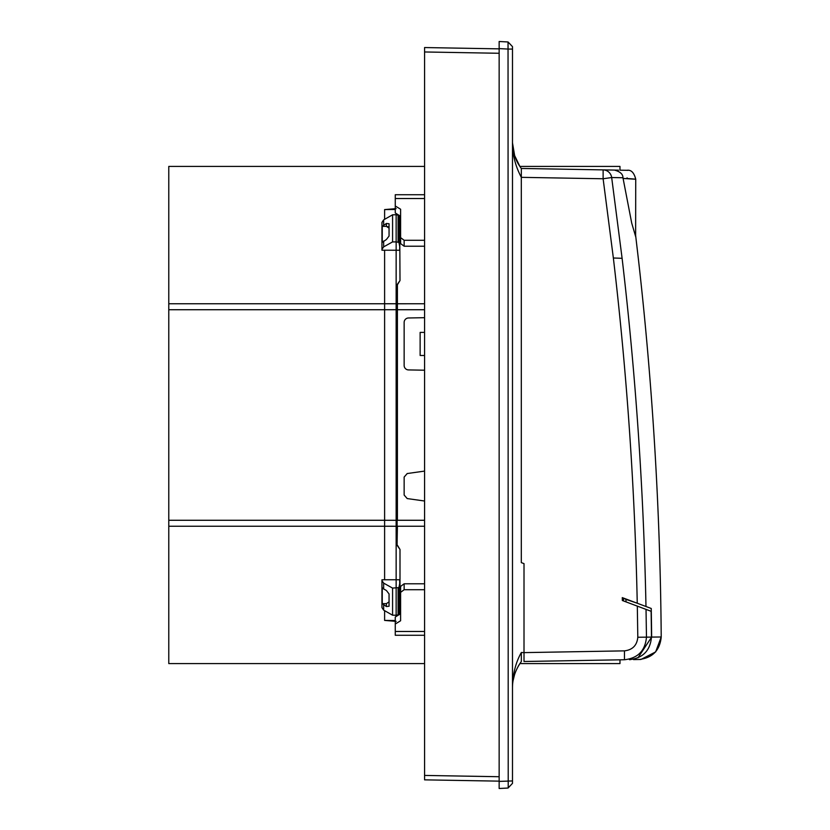 <?xml version="1.0" encoding="UTF-8"?>
<svg xmlns="http://www.w3.org/2000/svg" width="830" height="830" viewBox="0 0 830 830"><rect width="100%" height="100%" fill="white"/><g stroke="black" fill="none" stroke-linecap="round" stroke-linejoin="round"><path stroke-width="1.25" d="M424.576 526.241L397.404 526.241L397.062 545.258L399.998 549.45L399.998 590.078L400.6 590.089M389.052 601.864L389.052 606.253L386.386 606.533L382.246 603.638L386.386 603.638L389.052 601.864L389.052 593.917L389.052 606.253M424.576 166.415L168.781 166.415L168.781 663.585L424.576 663.585M399.707 223.218L399.998 280.55L397.404 284.783L397.404 303.77L397.062 309.704L396.149 309.694L396.149 520.306A67351.118 67348.555 -90 0 0 384.612 520.275L168.781 520.275M399.707 239.922L399.707 246.323L398.95 242.433L396.149 241.904L396.149 214.752L392.58 214.804L392.58 241.904L396.149 241.904L396.149 309.694A67351.107 67348.545 90 0 1 384.612 309.725L384.612 526.241L396.149 526.262L396.149 520.306L397.062 520.296L397.062 526.251L396.149 526.262L396.149 579.765L399.707 579.765L399.707 583.677L398.95 587.567L398.95 614.605L396.149 615.248L396.149 616.472M397.062 545.258L397.404 303.77L424.576 303.759M168.781 526.241L384.612 526.241L384.612 579.765L396.149 579.765L396.149 615.248L392.58 615.196L383.647 610.123L381.945 607.581L381.945 580.606L383.647 583.127L392.58 588.097L398.95 587.567M384.612 579.765L381.945 579.786L381.945 606.761M383.647 583.127L383.647 588.947A4.451 3.196 -0 0 1 382.246 587.599L382.246 603.638M383.647 588.947L386.386 590.483L389.052 593.917M392.58 615.196L392.58 588.097M398.95 614.605L399.707 610.704L399.707 583.677L399.707 606.782M399.707 592.112L400.6 592.112M399.707 599.509L400.6 599.488M396.159 621.38L384.612 620.415L395.267 620.518M399.998 599.499L399.998 614.138M397.404 545.217L399.998 549.45M392.58 214.804L383.647 219.877L381.945 222.419L381.945 250.214L399.707 250.235L399.707 219.296L398.95 215.395L398.95 242.433M399.998 280.55L397.062 284.742L397.062 303.749L168.781 303.759M396.149 213.528L396.149 214.752L398.95 215.395M399.707 230.491L400.6 230.512M399.707 237.888L400.6 237.888M388.409 227.005L389.052 228.136L389.052 236.083L386.386 239.517L382.246 242.401L382.246 226.362L386.386 226.362L386.386 223.467L382.246 226.362M383.647 241.053L383.647 246.873L392.58 241.904M386.386 223.467L389.052 223.747L389.052 236.083M383.647 246.873L381.945 249.394L381.945 223.239M389.052 228.136L386.386 226.362M400.6 239.912L399.998 239.922M399.998 215.862L399.998 230.501M395.267 209.482L384.612 209.585L396.159 208.621M386.427 226.362L387.932 226.704M397.404 520.286L397.404 309.704M398.369 214.866A504.422 281.069 -121.6 0 0 395.267 212.999L395.267 194.728L424.576 194.728M400.6 216.225A504.422 281.069 -121.6 0 0 398.825 215.146M395.267 205.996A522.184 290.967 58.4 0 1 400.6 209.233L400.6 243.595L404.148 246.22L424.576 246.22M400.6 237.65L404.148 240.275L404.148 246.22M424.576 240.275L404.148 240.275M424.576 635.272L395.267 635.272L395.267 617.001A504.422 281.069 -58.4 0 0 398.369 615.134M424.576 583.78L404.148 583.78L400.6 586.405L400.6 620.767A522.184 290.967 121.6 0 1 395.267 624.004M398.825 614.854A504.422 281.069 -58.4 0 0 400.6 613.775M424.576 589.725L404.148 589.725L400.6 592.35M499.152 48.856L424.576 47.549L424.576 779.847L424.576 775.428L499.152 776.724M424.576 471.098L407.208 473.546L404.148 477.063L404.148 495.054L407.208 498.571L424.576 501.009M424.576 355.489L420.136 355.489L420.136 332.405L424.576 332.405M424.576 370.201L408.516 369.921A4.441 4.441 0 0 1 404.148 365.48L404.148 322.413A4.441 4.441 0 0 1 408.516 317.973L424.576 317.693M424.576 779.847L499.152 781.144M424.576 51.968L499.152 53.276M499.152 48.597L499.152 41.5L508.043 41.967L508.043 49.063L499.152 48.597L499.152 788.5L508.053 788.033L512.484 783.364L512.484 49.063L508.043 49.063L508.209 787.867M508.074 41.998L512.484 46.636L512.484 49.063M512.484 142.802L514.642 155.584M602.383 660.13L524.01 661.5L524.01 652.619L521.344 652.494C515.596 662.641 512.639 674.52 512.484 688.122L512.494 686.524M512.608 683.609L512.774 681.316M521.344 652.619L521.344 661.5C515.389 669.883 512.432 678.629 512.484 687.759L512.484 687.759M630.478 659.611L629.41 659.663C642.918 658.149 650.264 650.627 651.467 637.098A3617.067 3617.067 0 0 0 651.114 611.295L622.344 600.505L622.282 597.621L645.979 606.502C643.644 490.053 635.687 373.988 622.106 258.306L611.679 177.537A8.881 8.798 -89 0 0 603.12 169.88L521.344 168.459L521.313 177.454L521.344 176.572L521.344 177.34L603.12 178.761L603.12 169.88L618.464 170.15M623.486 600.93L623.486 598.098L622.282 597.621M623.486 598.254L625.903 599.302L626.048 601.895M614.387 170.077C620.155 171.613 623.008 174.165 622.957 177.755L611.679 177.537L603.12 178.761L613.36 257.995C626.868 372.691 634.826 487.77 637.253 603.234L625.903 599.333M633.498 659.591L640.947 659.456L655.648 651.913L661.22 636.984L655.513 637.046M635.718 184.416L635.624 235.347L638.374 258.877C652.619 384.539 660.234 510.575 661.22 636.984L651.643 637.087L637.98 657.806M627.21 178.709L627.075 177.828M622.957 177.755L631.713 223.094L635.624 236.498L635.728 179.197M619.979 170.181L626.972 170.295L619.979 170.181L619.979 166.415L519.87 166.415L514.652 155.604M531.169 168.625L612.768 170.046M623.06 178.429C638.436 179.446 639.806 179.477 627.179 178.502M521.313 562.626L521.313 177.454M637.316 606.118L637.803 637.253C637.025 645.346 632.574 649.89 624.451 650.865L524.01 652.619L524.01 563.632L521.333 562.626M636.496 602.943L640.138 604.313M635.624 235.347L638.374 258.877M641.912 604.977L651.239 608.473A3616.767 3616.767 0 0 1 651.643 637.087M639.276 659.487C652.598 657.837 659.912 650.326 661.22 636.984M645.979 606.502L651.239 608.473M513.179 680.278L514.496 674.894M514.662 674.365L515.202 672.819M518.2 666.314L519.87 663.585L619.979 663.585L619.979 659.819M512.484 142.314L512.484 142.241C512.701 152.305 515.658 161.062 521.344 168.5M524.01 661.5L624.451 659.746C637.928 658.221 645.263 650.689 646.466 637.15L646.03 609.386M512.484 780.937L499.152 781.404M512.484 141.878C512.359 154.214 515.316 166.052 521.344 177.381M651.467 637.098L637.803 637.253M624.451 659.746L624.451 650.865M622.376 597.683L622.438 600.536M384.612 250.235L384.612 309.725L168.781 309.725M386.386 606.533L386.386 603.638M383.647 604.987L383.647 610.123M398.089 588.097L398.089 615.175M384.612 610.662L384.612 620.415M398.089 214.825L398.089 241.904M383.647 219.877L383.647 225.013M384.612 209.585L384.612 219.338M424.576 520.275L397.404 520.275M424.576 309.725L397.404 309.725M424.576 198.526L395.267 198.526M404.148 583.78L404.148 589.725M424.576 631.474L395.267 631.474M622.106 258.306L613.36 257.995M508.053 41.967L512.484 46.636L508.053 41.977M627.76 170.358L626.972 170.295C631.163 169.662 634.079 172.64 635.728 179.207M512.484 687.821L512.494 687.105L512.484 687.821M508.053 788.033L512.484 783.364M512.484 142.179L512.494 142.895"/></g></svg>

